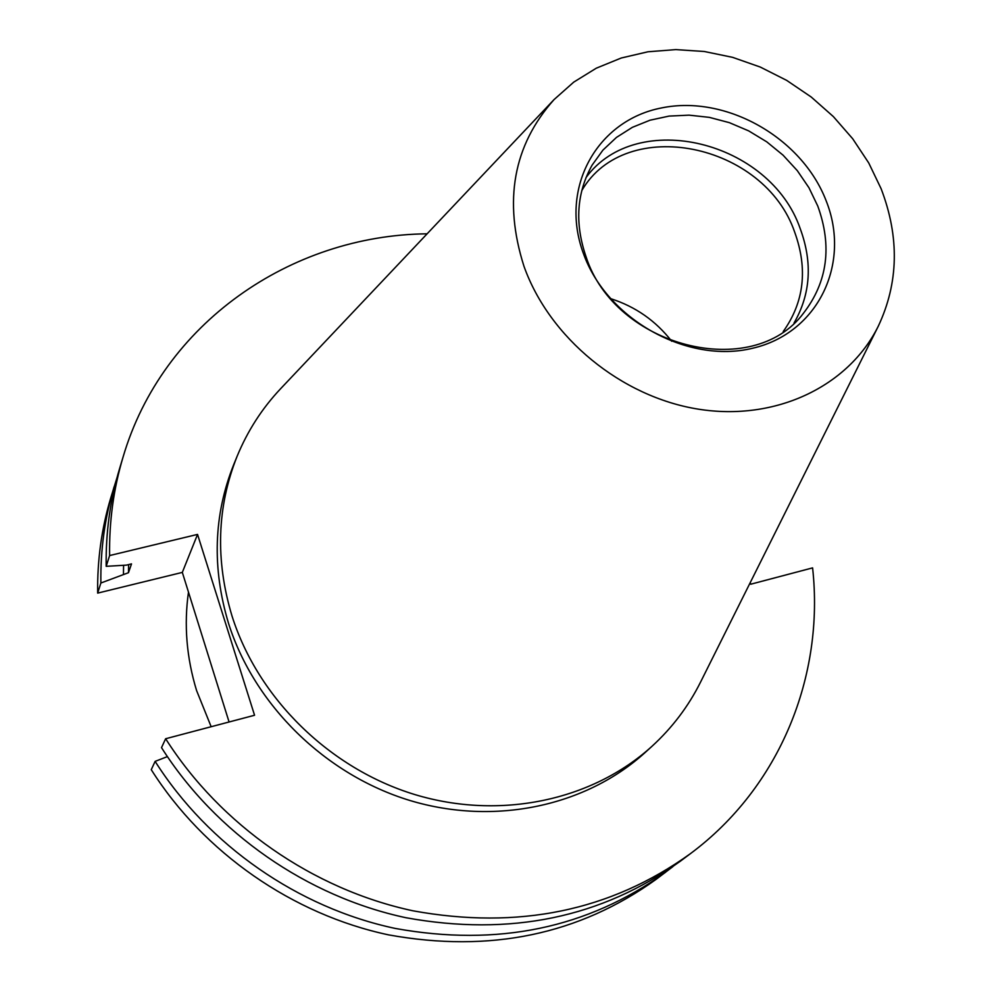 <?xml version="1.0" encoding="UTF-8"?>
<svg xmlns="http://www.w3.org/2000/svg" width="992" height="992" viewBox="0 0 992 992"><rect width="100%" height="100%" fill="white"/><g stroke="black" fill="none" stroke-linecap="round" stroke-linejoin="round"><path stroke-width="1.49" d="M211.16 726.727L196.59 690.568C186.546 657.659 183.842 624.836 188.48 592.1M581.771 190.6C625.915 114.526 764.472 143.071 794.741 232.314C807.984 269.055 804.14 302.126 783.234 331.514M586.012 177.556C636.988 108.016 770.189 141.087 800.246 228.743C812.721 262.682 810.65 294.116 794.022 323.045M817.78 206.076C832.288 246.202 827.564 281.864 803.607 313.05C752.68 381.908 614.842 347.287 585.962 256.469C574.604 223.237 576.65 192.783 592.112 165.131L602.938 150.102L616.478 137.404L632.338 127.348L650.045 120.193L669.129 116.089L689.068 115.146L709.33 117.366L729.38 122.661L748.687 130.882L766.742 141.831L783.085 155.186L797.283 170.624L808.951 187.736L817.78 206.076M826.1 200.669C851.322 263.488 818.14 333.238 752.531 348.266C687.282 364.262 606.583 319.151 583.346 253.332C559.116 187.724 597.209 120.131 661.8 107.88C726.057 94.662 801.821 137.603 826.1 200.669M523.95 266.216C503.217 200.954 513.273 145.402 554.082 99.56L573.736 82.125L596.316 68.175L621.252 58.007L647.962 51.782L675.837 49.6L704.27 51.485L732.617 57.35L760.281 67.059L786.668 80.377L811.208 97.005L833.367 116.597L852.686 138.744L868.732 162.948L881.119 188.728C899.62 237.088 898.665 282.943 878.242 326.294C848.321 386.595 775.298 421.526 698.232 409.138C621.203 396.85 549.345 337.776 523.95 266.216M878.242 326.294L700.488 682.236C688.374 706.428 672.204 727.781 651.955 746.319C592.385 800.482 500.179 820.372 414.842 794.567C329.58 768.577 258.056 698.38 232.016 616.02C215.19 560.182 216.913 506.912 237.15 456.196C247.616 430.813 262.136 408.295 280.699 388.628L554.082 99.56M651.955 746.319L645.222 752.444C586.036 806.248 494.512 826.038 409.845 800.47C325.264 774.715 254.349 705.076 228.532 623.336C211.879 567.908 213.602 515.009 233.715 464.616L237.15 456.196M672.886 866.624L656.22 879.272C579.117 934.675 489.949 953.213 388.703 934.898C292.578 914.5 203.831 852.76 151.255 769.68L155.124 761.372L167.375 756.623M750.2 582.701L750.758 584.214L812.597 567.883C824.575 675.912 779.972 787.09 690.382 853.69C610.675 910.978 518.171 930.012 412.908 910.792C312.939 889.415 220.472 825.071 165.639 738.742L254.56 715.257L197.544 534.403L109.616 555.557L106.181 566.333L126.455 565.118L131.514 563.89L128.476 572.706L100.874 583.011L97.662 593.117L182.317 572.396L229.078 721.99M97.662 593.117C97.216 560.17 101.593 528.389 110.794 497.786L116.969 477.797M665.409 872.39C587.599 928.301 497.538 946.976 395.213 928.425C298.046 907.767 208.295 845.32 155.124 761.372M100.874 583.011C100.415 549.754 104.817 517.675 114.105 486.799M123.467 573.934L123.578 565.291M128.476 572.706L128.613 564.597M690.382 853.69L680.586 861.031C601.611 917.774 510.074 936.671 405.951 917.724C307.086 896.619 215.686 833.032 161.51 747.633L165.639 738.742M106.181 566.333C105.685 532.543 110.149 499.98 119.573 468.646L123.107 456.928C162.366 323.454 290.755 235.178 427.106 233.814M109.616 555.557C109.095 521.432 113.596 488.548 123.107 456.928M610.874 298.728C635.512 306.652 655.786 320.825 671.683 341.248M182.317 572.396L197.544 534.403"/></g></svg>
